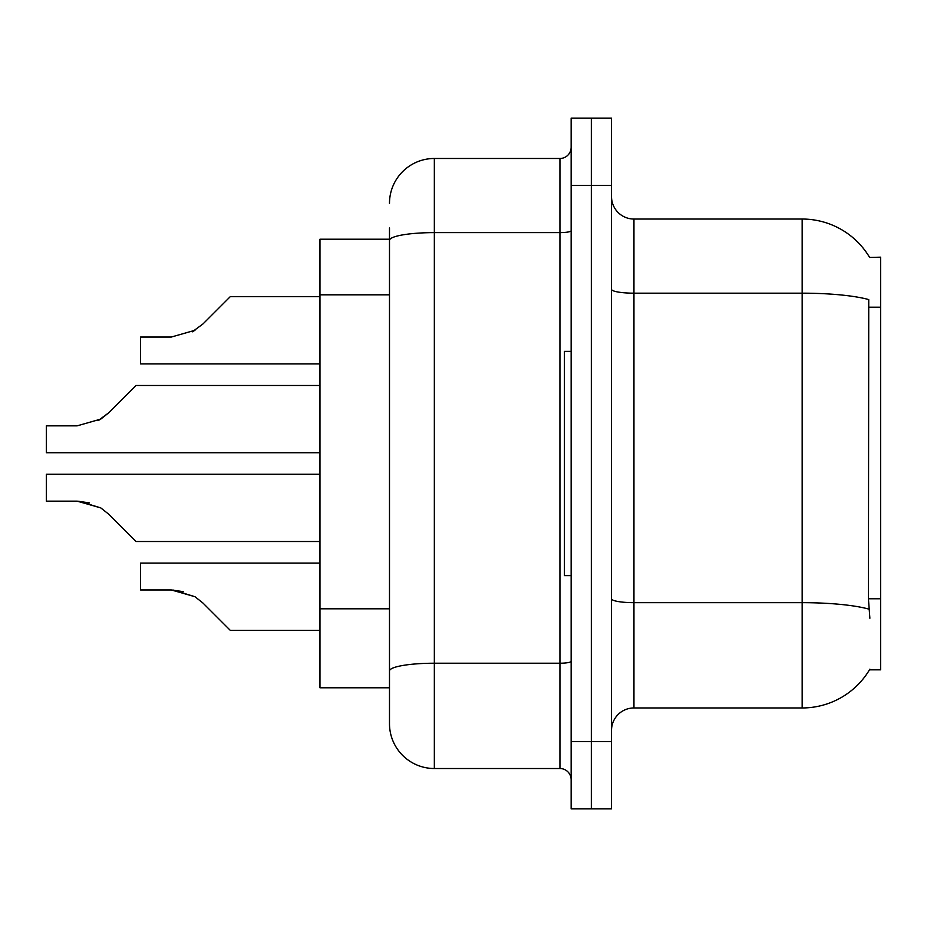 <?xml version="1.0" encoding="UTF-8"?>
<svg xmlns="http://www.w3.org/2000/svg" width="927" height="927" viewBox="0 0 927 927"><rect width="100%" height="100%" fill="white"/><g stroke="black" fill="none" stroke-linecap="round" stroke-linejoin="round"><path stroke-width="1.39" d="M869.642 257.451A78.494 78.494 0 0 0 802.156 219.039A78.494 78.494 0 0 1 869.642 257.451L880.65 257.173L880.65 669.827L869.468 669.827L869.874 669.167A78.494 78.494 0 0 1 802.156 707.961L633.952 707.961A22.422 22.422 0 0 0 611.519 730.383M389.491 239.224L319.966 239.224L319.966 687.776L389.491 687.776L389.491 723.663L389.491 228.007M869.874 618.251L868.425 598.761L868.75 299.583A78.494 13.627 180 0 0 802.156 293.175L802.156 219.039A78.494 78.494 0 0 1 869.468 257.173A78.494 78.494 0 0 0 802.156 219.039L633.952 219.039A22.422 22.422 0 0 1 611.519 196.617A22.422 22.422 0 0 0 633.952 219.039L633.952 707.961M571.148 741.6L571.148 118.123L611.519 118.123L611.519 808.877L571.148 808.877L571.148 741.6L591.333 741.6L591.333 808.877M591.333 118.123L591.333 741.6L611.519 741.6M389.491 203.337A44.855 44.855 0 0 1 434.346 158.482L434.346 768.518L559.943 768.518L559.943 158.482A11.217 11.217 0 0 0 571.148 147.277M434.346 158.482L559.943 158.482M389.491 678.807L389.491 671.009A44.855 7.787 180 0 1 434.346 663.222L559.943 663.222A11.217 1.947 0 0 0 571.148 661.275M571.148 779.723A11.217 11.217 0 0 0 559.943 768.518M434.346 768.518A44.855 44.855 0 0 1 389.491 723.663M319.966 474.265L46.35 474.265L46.35 501.148L77.115 501.148L100.788 507.903L108.83 514.288L136.06 541.519L319.966 541.519M89.421 502.863L77.115 501.148M100.788 507.903L78.795 501.183L100.788 507.903L78.795 501.183L100.788 507.903L78.795 501.183L100.788 507.903L78.795 501.183L100.788 507.903L78.795 501.183L100.788 507.903L78.795 501.183L100.788 507.903L78.795 501.183L100.788 507.903L78.795 501.183L100.788 507.903L78.795 501.183L100.788 507.903L108.83 514.288M319.966 385.481L136.06 385.481L108.83 412.712L98.042 420.673L100.788 419.097L77.115 425.852L46.35 425.852L46.35 452.735L319.966 452.735M108.83 412.712L98.042 420.673L108.83 412.712L98.042 420.673L108.83 412.712L98.042 420.673L108.83 412.712L98.042 420.673L108.83 412.712L98.042 420.673L108.83 412.712L98.042 420.673L108.83 412.712L98.042 420.673L108.83 412.712L98.042 420.673L108.83 412.712L98.042 420.673L108.83 412.712L100.788 419.097L108.83 412.712L100.788 419.097L77.115 425.852M319.966 296.675L230.255 296.675L203.025 323.905L192.237 331.854L194.983 330.279L171.31 337.046L140.545 337.046L140.545 363.917L319.966 363.917M203.025 323.905L192.237 331.854M319.966 563.083L140.545 563.083L140.545 589.954L171.31 589.954L194.983 596.721L203.025 603.095L230.255 630.325L319.966 630.325M183.616 591.681L171.31 589.954M194.983 596.721L203.025 603.095L194.983 596.721L203.025 603.095L194.983 596.721L203.025 603.095L194.983 596.721L203.025 603.095L194.983 596.721L203.025 603.095L194.983 596.721L203.025 603.095L194.983 596.721L203.025 603.095L194.983 596.721L203.025 603.095L194.983 596.721L203.025 603.095L194.983 596.721L203.025 603.095L194.983 596.721L172.99 589.989M571.148 351.368L564.427 351.368L564.427 575.632L571.148 575.632M880.65 598.761L868.425 598.761M880.65 307.208L868.425 307.208M389.491 294.821L319.966 294.821M389.491 608.807L319.966 608.807M802.156 707.961L802.156 293.175L633.952 293.175A22.422 3.893 0 0 1 611.519 289.282M868.993 609.155A78.494 13.627 180 0 0 802.156 602.666L633.952 602.666A22.422 3.893 -0 0 1 611.519 598.772M611.519 185.4L571.148 185.4M389.491 240.406A44.855 7.787 180 0 1 434.346 232.619L559.943 232.619A11.217 1.947 0 0 0 571.148 230.672"/></g></svg>
